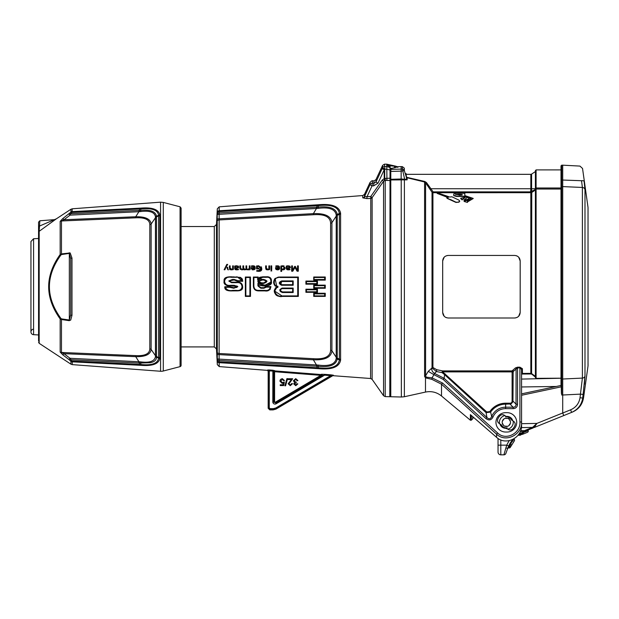 <?xml version="1.0" encoding="UTF-8"?>
<svg xmlns="http://www.w3.org/2000/svg" width="619" height="619" viewBox="0 0 619 619"><rect width="100%" height="100%" fill="white"/><g stroke="black" fill="none" stroke-linecap="round" stroke-linejoin="round"><path stroke-width="0.93" d="M397.584 166.666L387.463 165.203L390.024 166.457L389.8 396.733L390.086 180.439L390.365 396.74L390.365 179.943L390.782 179.959L390.574 179.27L390.086 179.943L390.574 179.27M390.086 180.439L390.024 166.457M522.397 368.692A0.828 0.712 -0 0 0 521.562 369.411L521.562 374.503L522.397 373.404L522.397 368.692L519.906 367.183L517.538 367.183L515.387 367.949L512.176 370.812L512.555 371.439L511.333 370.913L442.67 370.913L436.72 369.713L432.929 367.5L432.929 192.71L530.011 192.702L530.011 191.882L433.091 191.882L433.091 192.702M512.176 370.812L511.333 370.913M531.597 174.101L535.404 171.571L535.404 188.733L531.597 188.733L531.597 174.101L530.831 174.334L530.831 188.733L430.917 188.733L426.491 182.597L424.82 181.483L406.644 177.289A0.689 0.689 180 0 0 407.163 177.785L424.58 181.994L424.58 376.383L425.485 377.869L431.83 379.315L432.039 377.861L433.919 374.665L443.142 379.385L485.93 418.568C488.894 420.765 491.254 420.255 493.01 417.02L491.687 416.463C490.604 419.117 489.01 419.465 486.905 417.508L486.101 412.656L490.604 412.13A18.183 18.183 0 0 1 505.646 404.161L511.054 403.944L512.958 401.824L513.174 371.833L512.555 371.439L513.221 370.804A0.828 0.65 -133 0 1 513.484 371.268L517.538 367.887L519.906 367.887L521.562 369.411L521.562 425.145C522.374 437.633 505.901 446.183 496.554 437.316L470.386 414.629L470.386 420.224L471.314 420.185L471.314 415.442M512.764 370.541A0.828 0.65 -133 0 1 513.221 370.804M513.174 371.833L513.484 371.268M511.333 371.895A0.774 0.774 0 0 1 511.882 372.12L512.555 371.439L512.664 372.661L512.106 372.661L512.106 401.158A3.041 2.352 45 0 1 510.071 403.201L505.646 403.201A19.143 19.143 0 0 0 489.807 411.589L486.751 411.952L442.67 371.895L511.333 371.895L511.333 371.323M513.066 372.661L512.664 372.661M511.882 372.12A0.774 0.774 0 0 1 512.106 372.661M535.404 376.337L535.404 377.133L535.404 376.337L531.597 373.582L531.744 192.463L531.249 192.254L532.232 191.851A1.106 0.557 -119.5 0 1 532.116 192.223L535.404 190.018M530.011 192.702L531.249 192.254L531.234 192.803A1.385 1.362 -0 0 1 530.831 192.857L530.831 373.35L522.328 373.435M530.831 190.923L531.249 192.254L531.744 191.325L531.597 188.733L530.831 188.733L530.622 191.619L531.249 192.254L530.011 192.424M530.622 191.619L530.011 191.882M364.475 194.351L370.03 182.443L370.03 184.694L372.058 185.839L373.582 185.893L377.977 183.201L375.95 182.056L375.95 179.642L382.604 165.366L382.604 167.703L375.95 182.056L374.062 183.185L372.537 183.131A2.77 2.708 180 0 0 370.03 184.694L364.475 196.68L364.475 194.351L362.757 195.542L362.757 197.84L366.866 198.606L370.58 198.482A2.074 1.996 180 0 0 372.12 197.639L383.563 181.251L384.979 180.408L390.086 180.5M340.597 360.243L340.597 213.184C339.197 206.32 331.769 203.512 318.305 204.773C331.769 203.512 339.197 206.32 340.597 213.184L339.359 213.478L339.359 359.956C338.268 366.618 331.227 369.226 318.251 367.787L219.188 361.813A2.074 1.439 178.1 0 1 217.292 360.475L217.308 360.831A2.074 1.973 -0 0 0 219.211 362.695L318.305 368.653C331.769 369.914 339.204 367.113 340.597 360.243L337.239 359.113L337.239 214.321C335.924 208.355 329.594 205.957 318.243 207.117L219.141 212.936L219.188 211.613L318.251 205.647C331.219 204.2 338.26 206.816 339.359 213.478L336.218 214.94L336.202 357.256A4.155 3.358 0 0 0 337.301 357.89M219.211 206.839L217.308 208.804L217.308 212.596A2.074 1.973 0 0 1 219.211 210.731L219.188 211.613A2.074 1.439 1.9 0 0 217.292 212.951L217.223 214.963A2.074 0.743 2.4 0 1 219.126 214.321L318.197 208.363L318.305 204.773L219.211 210.731L219.211 206.839L362.757 195.542M321.509 374.263L320.843 374.526A0.828 0.828 -107.3 0 1 321.199 376.066L321.872 375.803A0.828 0.812 66.2 0 0 321.509 374.263L324.635 374.348L324.573 375.168L330.654 375.648L330.716 374.828L324.635 374.348M275.811 407.983L273.412 408.641L273.412 409.469L276.236 408.695L332.875 375.3L276.236 408.695L275.811 407.983L330.654 375.648L332.875 375.3A0.828 0.828 -170.7 0 1 333.362 375.191L330.716 374.828M273.412 408.641L270.039 408.641L269.257 407.851L269.319 369.969L267.663 370A0.828 0.828 34.3 0 1 268.429 370.827L272.809 371.067L273.768 371.717A0.828 0.828 147.5 0 1 274.666 370.889L273.196 370.278M362.757 197.84A2.074 2.027 180 0 0 364.475 196.68L364.475 197.763M269.257 407.851L268.429 407.851L270.039 409.469L273.412 409.469M274.534 370.549A0.828 0.828 165.2 0 0 273.637 371.377L273.637 401.87L274.596 401.661L274.596 371.717L320.774 375.354L320.843 374.526L274.666 370.889L274.596 371.717L273.768 371.717L273.768 401.661L275.857 402.853L272.809 401.87A2.221 2.213 121.7 0 0 276.151 403.774L324.573 375.168L321.872 375.803L275.726 403.062L276.151 403.774M390.086 189.646L390.086 188.973M562.71 386.256L562.71 186.598L582.394 187.456L582.394 378.093L580.034 397.715C579.059 403.433 575.925 407.472 570.617 409.824L571.608 412.393C577.875 409.608 581.581 404.841 582.727 398.079C581.581 404.841 577.875 409.608 571.608 412.393L572.443 412.053C578.657 409.298 582.347 404.571 583.516 397.87L582.727 398.079L584.986 375.988L584.437 384.182M397.947 166.805A0.689 0.627 83.3 0 1 398.017 166.797L398.149 166.782A0.689 0.689 0 0 1 398.373 166.735L397.7 167.362M535.404 189.871L535.404 377.59L536.093 378.341L536.093 189.035A0.689 0.681 180 0 0 535.404 189.716L535.404 170.596L536.093 169.908L561.007 169.908M561.007 378.194L536.093 378.341M535.404 189.476L535.404 190.381L535.404 189.476L531.744 191.325M561.007 378.24L521.562 379.076M521.678 374.038L522.397 373.404L521.678 374.038L530.839 373.984L530.831 373.35L535.404 377.133M431.83 379.315L441.517 384.19L496.554 434.174C505.893 443.235 522.521 434.414 521.562 421.972L519.906 421.972C520.757 433.192 505.94 441.123 497.622 432.967L442.585 383.053L432.039 377.861L426.236 377.126L425.586 375.81L425.586 182.76L432.023 192.269L432.929 192.71L432.023 192.269L432.023 367.903A1.106 0.936 180 0 1 432.929 367.5M484.375 426.785L480.004 422.994M473.125 417.02L473.125 417.802L473.125 417.02M505.646 428.294A5.95 5.95 0 0 1 499.904 423.907L501.436 424.92A5.532 5.532 0 0 0 505.916 427.861L507.804 429.106L505.646 428.294M390.086 171.424L390.782 171.424L391.022 168.585L398.373 166.735M398.079 166.79A0.689 0.627 83.3 0 0 398.017 166.797L390.79 168.623A0.689 0.619 68.6 0 1 390.79 168.623L390.086 169.482A0.689 0.681 0 0 1 390.759 168.801M532.116 191.317A1.106 0.557 -119.5 0 1 532.232 191.851M520.177 260.97C519.898 257.659 518.049 255.809 514.644 255.438L448.218 255.438C444.806 255.809 442.964 257.659 442.678 260.97L442.678 312.456C442.964 315.775 444.806 317.617 448.218 317.996L514.644 317.996C518.049 317.617 519.898 315.775 520.177 312.456L520.177 260.97L518.676 257.179M465.689 196.95L460.668 198.413L462.099 199.658L465.689 196.95L462.099 199.914L460.683 198.544M468.962 198.544L467.755 199.836L463.956 200.301L468.66 199.032L468.97 198.413L467.546 197.268L463.956 200.045M459.778 201.136L458.981 202.158L455.971 202.436L447.228 198.42M447.97 197.538L437.146 193.407L448.334 197.43L446.694 197.925M471.113 198.544L464.9 196.494L456.52 196.494L453.75 195.643L453.75 194.18M464.823 193.561L464.823 195.589L464.823 193.298L456.52 193.298L453.75 193.917L453.75 195.38L456.52 196.231L464.9 196.231L471.129 198.413L467.09 200.804L466.943 200.192L464.026 201.423L467.446 202.421L467.299 201.755L473.202 198.413L464.823 195.589M473.195 198.544L467.353 202.011M467.446 202.421L464.026 201.423M496.554 437.316L496.554 434.174L497.622 432.967M441.44 384.113L442.585 383.053M390.365 396.74L390.782 396.74L390.782 179.959L407.163 179.843L407.163 177.785M406.644 177.289L405.762 173.521L406.644 179.355L401.158 178.999L401.158 171.146L390.782 171.424L390.798 179.959M407.163 179.843L404.331 170.604L401.158 171.138L401.158 169.111L390.759 169.389A0.689 0.681 0 0 0 390.086 170.07M398.373 166.673L401.158 166.596L401.158 169.103L402.381 169.095A2.074 2.035 -0 0 1 404.331 170.604L404.331 168.167L402.381 166.635L402.381 169.095L404.803 179.905M517.368 256.158L516.285 255.686M515.565 317.911L517.368 317.276M518.676 316.255L520.177 312.456M442.678 312.456L444.187 316.255M445.487 317.276L446.57 317.74M447.289 255.515L445.487 256.158M444.187 257.179L442.678 260.97M430.012 189.36L430.917 188.733L433.091 191.882L432.588 192.122M431.861 368.034A4.155 3.103 -128.3 0 0 434.538 373.396L433.919 374.665L428.255 371.346L432.023 367.903L436.449 371.539L436.72 369.713M442.67 370.913A1.106 0.503 -74.4 0 0 442.136 372.661L442.67 370.913M443.142 379.385L444.109 378.325L434.538 373.396L436.449 371.539L442.136 372.661L444.604 374.665L445.247 373.953M515.387 367.949A0.828 0.634 -136.6 0 1 516.099 368.661L516.029 405.321L515.147 406.698L513.871 407.186L505.646 407.194A15.15 15.15 0 0 0 491.687 416.463L490.604 412.13L489.807 411.589M447.228 198.165L450.369 199.72M450.369 199.457L455.971 202.173L458.083 202.173L459.584 201.484L459.151 200.231L451.885 196.772L449.711 197.028L439.923 193.693L437.146 193.407M507.031 432.031A9.687 9.687 0 0 0 516.718 422.344A9.687 9.687 0 0 0 507.031 412.656L505.646 412.656A9.687 9.687 0 0 0 495.958 422.344A9.687 9.687 0 0 0 505.646 432.031L507.031 432.031M441.517 384.19L441.517 396.005C436.782 392.206 431.435 390.899 425.485 392.075L425.485 377.869A1.664 1.284 -60.7 0 0 426.236 377.126M424.82 181.483L424.58 181.994L407.65 177.583C406.567 173.297 406.567 173.297 407.65 177.583L407.023 177.568A0.689 0.518 -83.1 0 0 407.279 177.769M390.782 179.286L401.158 179.007L401.236 179.672M428.255 371.346L425.586 375.81A1.664 1.408 0 0 1 424.58 376.383M493.01 417.02A13.711 13.711 0 0 1 505.646 408.633L513.105 408.633A6.608 5.122 45 0 0 517.538 404.199L516.099 404.199L513.066 401.158L512.106 401.158M459.081 194.915L455.553 194.614L459.081 194.327C463.306 194.528 463.306 194.722 459.081 194.915C463.306 194.722 463.306 194.528 459.081 194.327L455.669 194.745M513.105 408.633L513.105 407.194L510.071 404.161L510.071 403.201M485.93 418.568L486.905 417.508L444.109 378.325L444.604 374.665L486.101 412.656L486.751 411.952M424.58 181.994L425.586 182.76A1.106 0.41 -33 0 0 426.491 182.597M459.081 195.171C463.306 194.985 463.306 194.784 459.081 194.583M390.086 179.943L390.086 187.758L390.086 179.943M386.929 180.338L386.829 169.312L390.086 169.962L390.086 167.231M69.235 320.665L69.328 320.008L61.567 318.893L61.474 319.528L69.235 320.665L70.698 320.077M70.698 314.792L69.328 320.008L69.328 253.419L70.698 258.634L70.698 314.792A1.385 0.549 0 0 0 71.982 315.35L71.982 258.084L70.179 252.947L61.474 253.898L61.567 254.541L69.328 253.419L69.235 252.769M70.705 320.077L71.982 315.35M71.982 258.084A1.385 0.549 180 0 0 70.698 258.634M61.567 318.893L60.91 318.421L60.167 318.947L60.167 352.041L62.728 354.78L69.382 359.918A2.77 1.455 -46.7 0 0 70.636 359.701L139.422 363.051L149.906 362.749C154.154 362.045 156.344 360.266 156.468 357.411L156.468 216.016C155.369 211.381 150.123 209.493 140.714 210.336L70.636 213.733L72.036 212.433A2.77 1.431 -132.3 0 0 70.79 212.201L62.728 218.646L60.167 221.385A2.77 2.569 180 0 1 61.474 220.975L61.474 253.898L60.167 254.479L60.91 255.013L61.567 254.541M60.167 221.385L60.167 254.479C44.839 275.973 44.839 297.46 60.167 318.947L61.474 319.528L61.474 352.459A2.77 2.569 0 0 1 60.167 352.041M38.564 232.434A1.385 1.354 0 0 1 39.183 231.305L56.383 218.809L38.564 226.469L38.564 340.937M38.564 226.469L38.564 222.151L39.84 220.774L39.183 231.305L39.183 343.328L70.93 364.173L70.93 361.403A2.77 2.669 -0 0 0 72.237 361.836L70.032 358.293L63.974 353.673L61.474 352.459L135.685 355.616L135.731 356.668C145.419 356.861 150.556 354.439 151.137 349.395L151.137 224.039C150.556 218.994 145.419 216.565 135.731 216.758L63.974 219.753L70.032 215.141L138.904 211.698L138.919 210.398M69.382 359.918L70.79 361.225A2.77 1.431 -47.7 0 0 72.036 361.001L139.476 364.429L139.422 363.051A4.155 0.457 91.4 0 1 139.352 361.775L70.032 358.293A2.77 0.457 -53.1 0 1 68.786 359.422M62.728 218.646A2.77 0.472 -127.7 0 1 63.974 219.753L61.474 220.975L135.685 217.818C144.823 217.339 149.535 219.575 149.821 224.519L149.821 348.907C149.535 353.851 144.823 356.087 135.685 355.616M33.124 329.215A2.77 2.77 0 0 0 33.573 334.686L38.564 334.941M149.821 348.907A2.074 1.664 180 0 1 149.899 348.915A2.074 1.664 180 0 1 151.137 349.395L155.415 355.677A4.155 3.474 -0 0 0 156.53 356.343M135.685 217.818L135.731 216.758L138.904 211.698L140.621 211.551C149.589 210.429 154.526 212.131 155.439 216.658L155.439 356.768C154.526 361.295 149.589 362.997 140.621 361.875L139.352 361.775M149.821 224.519A2.074 1.664 180 0 0 151.137 224.039L155.415 217.756A4.155 3.474 180 0 1 156.53 217.091M70.93 364.173L72.237 364.622L72.237 361.836L140.877 365.326C152.32 366.247 158.626 363.995 159.803 358.563L159.803 214.87C158.626 209.439 152.32 207.179 140.877 208.108L72.237 211.597A2.77 2.669 180 0 0 70.93 212.023L70.93 209.253L72.237 208.804L160.569 202.165L160.569 371.261A8.302 8.302 0 0 0 163.292 371.013L163.292 202.413L180.075 206.8L180.075 366.634A1.385 1.385 0 0 0 181.112 365.295L181.112 208.139L181.112 365.295M72.237 208.804L72.036 212.433L140.776 208.928C151.748 207.829 157.675 209.911 158.565 215.164L158.565 358.269C157.675 363.523 151.748 365.597 140.776 364.506L139.476 364.429L139.554 365.264M138.919 363.028L138.904 361.728L135.731 356.668L63.974 353.673A2.77 0.472 -52.3 0 1 62.728 354.78M68.786 214.012A2.77 0.457 -126.9 0 1 70.032 215.141L70.636 213.733A2.77 1.455 -133.3 0 0 69.382 213.516M272.809 401.87L272.871 370.247L269.319 369.969M275.432 402.141L320.774 375.354L321.199 376.066L275.857 402.853L275.432 402.141A0.557 0.557 121.7 0 1 274.596 401.661M270.039 408.641L270.039 409.469M284.887 385.784L285.576 385.784L287.58 378.635L286.899 378.635L284.887 385.784M295.72 379.331L297.074 380.693L297.925 380.584L295.727 378.635L293.391 380.793L294.683 382.496L293.731 383.904L295.758 385.691L297.84 383.904L296.988 383.749L295.743 384.995L294.605 383.919L296.153 382.774L296.246 382.031L295.65 382.124L294.296 380.778L295.72 379.331M292.663 378.751L288.09 378.751L288.09 379.563L291.487 379.563L288.106 383.772L290.257 385.691L292.508 383.695L291.634 383.61L290.28 384.995L288.98 383.795L292.663 378.751M282.272 379.331L283.603 380.639L284.492 380.561L282.272 378.635L280.453 379.47L279.904 381.103L282.055 383.339L283.37 382.913L282.991 384.763L280.237 384.763L280.237 385.575L283.672 385.575L284.345 382.024L282.287 382.596L280.809 381.018L282.272 379.331M217.308 360.831L217.308 364.63L219.211 366.587L219.141 360.498L318.243 366.309C329.587 367.469 335.924 365.071 337.239 359.113L336.218 358.486C335.096 364.328 329.091 366.518 318.197 365.063L219.126 359.105L219.141 212.936A2.074 1.439 1.9 0 0 217.254 214.275M366.866 198.606L367.067 196.61L364.475 196.68M219.211 366.587L267.4 370.379L268.166 371.207L268.166 408.269L269.783 409.886L273.141 409.886L275.942 409.12L332.813 375.679L370.58 378.503L370.781 196.494L372.12 197.639L372.12 379.377L383.563 395.727L383.563 181.251L382.225 180.098L370.781 196.494L367.067 196.61L372.058 185.839A2.77 0.48 -87.9 0 1 372.537 183.131L372.537 180.841C372.499 180.353 371.663 180.88 370.03 182.443M217.308 364.63L216.488 348.992L216.488 224.442L217.308 208.804M217.223 214.963L217.292 360.475M337.301 215.536A4.155 3.358 180 0 0 336.202 216.17L331.916 222.67C331.227 216.178 325.045 213.16 313.376 213.64L218.94 218.824A2.074 0.743 2.3 0 0 217.037 219.466M216.975 221.734A2.074 1.88 -0 0 1 218.886 219.954L313.369 214.731C324.48 213.965 330.221 216.766 330.608 223.134L330.608 350.292C330.221 356.66 324.48 359.469 313.369 358.703L313.376 359.794C325.045 360.266 331.227 357.256 331.916 350.756L336.202 357.256L336.218 358.486M217.254 359.159A2.074 1.439 -1.9 0 0 219.141 360.498L219.126 359.105A2.074 0.743 -2.4 0 1 217.223 358.463M316.417 366.224L316.441 364.908L313.376 359.794L218.94 354.61A2.074 0.743 -2.3 0 1 217.037 353.96M373.582 185.893A2.77 0.48 -87.8 0 1 374.062 183.185L374.062 180.841L375.95 179.642M384.554 180.5L384.213 178.612L382.225 180.098M384.979 180.408L384.693 178.419L384.213 178.612L384.213 169.768L384.925 169.258L384.484 164.167L382.604 165.366M383.563 395.727L385.211 396.609L385.211 180.384L385.157 178.38L384.693 178.419L384.693 169.768L382.178 168.623L384.213 169.768L377.977 183.201M216.975 351.7A2.074 1.88 -0 0 0 218.886 353.472L313.369 358.703M216.488 224.442L214.298 226.515L214.298 346.919L216.488 348.992M313.369 214.731L313.376 213.64L316.441 208.526L316.417 207.203M318.197 208.363C329.091 206.916 335.096 209.106 336.218 214.94M386.813 169.258L386.829 166.557L386.813 169.258L384.925 169.258L382.643 167.734A2.074 2.019 -32.7 0 1 384.492 166.542L386.767 166.542L386.767 164.167L384.484 164.167M224.186 279.842L227.885 276.995M229.061 276.871L230.245 276.825M237.162 276.825L242.733 281.281L242.323 279.022L240.505 277.389L231.243 276.809C226.113 276.724 223.722 278.047 224.078 280.794L224.063 281.359C224.774 284.941 226.98 286.442 230.678 285.854L237.317 286.543M237.433 281.281L234.245 280.028L236.984 280.399L237.433 281.281L242.733 281.281L242.122 280.686L237.874 280.686L234.199 279.417L233.874 280.028L234.199 279.417M233.874 287.68L233.835 288.245L237.835 286.659L233.874 287.68L237.325 286.659L236.845 287.464L233.874 287.68L230.848 287.518L229.959 286.744L224.813 286.744L225.533 289.406L226.368 290.056L232.767 290.891L237.379 290.876L240.93 290.149L242.408 288.454L242.625 286.984C242.23 283.285 240.157 281.684 236.412 282.163L237.719 282.202M238.996 282.334L240.296 282.643M237.379 290.876C241.131 290.798 242.88 289.506 242.625 286.999L240.443 290.373M239.979 290.528L238.857 290.752M228.272 290.628L227.397 290.443M226.67 290.203L224.898 287.874M236.365 282.69L236.412 282.163L231.591 282.163L229.37 281.041L232.419 280.028L232.38 279.417L228.775 280.995L231.545 282.69L236.365 282.69C239.932 282.233 241.82 283.664 242.029 286.984C241.379 289.723 239.476 290.853 236.319 290.357L232.729 290.365L232.558 290.891C226.995 291.154 224.411 289.769 224.813 286.744L225.347 287.301L229.556 287.301L229.959 286.744L232.349 287.665M236.891 286.071L236.489 285.97M230.67 285.854L229.185 285.816M229.154 285.816L227.544 285.614M227.521 285.607L225.076 284.531M224.504 283.796L224.333 283.409M224.21 283.015L224.109 282.419M298.335 296.4L298.335 277.026L297.739 277.521L297.739 295.913L298.335 296.4L282.682 296.4L274.542 290.976M275.293 288.098L275.973 287.471M277.08 286.976L274.534 291.317C274.859 294.613 276.67 296.284 279.966 296.331L282.682 296.4L282.682 295.913C277.335 298.048 271.509 290.373 277.405 287.448L277.916 287.293L277.188 286.767M275.463 286.195L274.898 285.746M277.977 277.15L279.424 277.033M279.502 277.033L280.028 277.026M250.486 277.026L250.486 296.4L245.348 296.4L250.486 296.4L250.486 277.026L245.348 277.026L245.348 296.4L245.859 295.913L245.859 277.513L249.89 277.513L250.478 277.026M313.725 288.253L313.725 285.135L313.725 288.253L325.261 288.253L325.261 285.135L313.725 285.135L314.235 285.684L324.666 285.684L324.666 287.703L314.235 287.703L313.725 288.253M324.666 295.89L314.235 295.89L313.725 296.385L313.725 293.274L313.725 296.385L325.254 296.385L325.261 293.267L313.725 293.267L314.235 293.87L324.666 293.87L324.666 295.89L325.261 296.385M317.446 281.065L316.851 281.583L316.851 283.603L317.446 284.183L305.91 284.183L317.446 284.183L317.446 281.065L305.91 281.065L305.91 284.183M324.666 277.498L325.254 277.002L325.261 280.121L325.261 277.002L313.725 277.002L313.725 280.113L313.725 277.002L314.235 277.498L324.666 277.498L324.666 279.517L325.261 280.121L313.725 280.121L314.235 277.498M317.446 289.197L305.91 289.197L305.91 292.315L305.91 289.205L306.42 289.769L316.851 289.769L316.851 291.789L306.42 291.789L305.91 292.315L317.439 292.315L317.446 289.197L316.851 289.769M253.364 277.026L253.364 285.993C253.651 289.297 255.461 290.93 258.781 290.891C255.376 290.915 253.573 289.282 253.364 285.993L253.875 285.986L253.875 277.513L257.643 277.513L258.239 277.026L253.364 277.026L253.875 277.513M259.848 277.25L262.773 276.809L258.239 278.581L259.585 277.397M258.239 277.026L257.643 279.904L262.727 277.297L262.773 276.809L266.278 276.809C269.807 276.832 271.517 278.132 271.424 280.693L271.424 281.815L271.424 280.693C270.952 277.73 269.242 276.438 266.278 276.817L267.617 276.855M269.164 277.142L270.17 277.637M270.712 278.155L271.277 279.355M271.424 281.815C272.84 287.108 260.142 286.257 258.51 284.655L263.864 285.746L271.362 282.744L271.424 281.815L265.04 285.181L257.914 283.27L257.914 285.854L260.878 288.245L263.903 288.245L266.363 287.139L270.302 287.139C269.644 289.816 267.779 290.891 264.708 290.365L258.734 290.365C255.693 290.427 254.069 288.972 253.875 285.986M259.771 287.595L260.924 287.68L258.51 285.862L258.58 286.62M263.903 288.245L263.949 287.68L265.93 286.582L263.949 287.68L260.924 287.68L260.878 288.245M258.734 290.365L258.781 290.891L264.754 290.891C268.267 291.495 270.317 290.056 270.913 286.582L270.101 289.576M268.143 290.628L267.485 290.744M258.595 271.346L256.668 271.161L258.595 271.346C260.955 271.377 262.007 270.457 261.744 268.592L261.551 269.93M256.746 271.176L256.815 270.449L258.549 270.635C260.816 270.224 261.589 269.536 260.862 268.584L260.483 266.982M260.019 266.65L259.191 266.487M258.812 266.464L257.365 266.565L258.58 266.464L260.862 268.584L258.549 270.635M258.99 268.87L256.537 268.87L258.99 268.87L258.99 268.213L257.365 268.213L257.365 266.565M261.38 266.843L261.582 267.307M261.744 268.367L258.688 265.76L256.537 265.946L256.537 268.87M261.504 270.046L259.972 271.223M236.783 269.869L235.475 269.698M235.205 269.551L234.756 268.801M234.748 268.762L236.729 269.869L238.423 269.691L238.284 269.056L236.93 269.242M235.831 265.822L238.392 266.139M238.686 266.866L238.539 267.764M236.845 268.344L235.437 268.236L236.845 268.344L238.694 267.068L236.737 265.76L234.717 266.046L234.717 268.352M236.628 269.242L235.437 268.236M252.111 266.472L252.908 266.402L251.546 266.588L251.399 265.953L252.165 265.822M252.196 265.814L254.007 265.876M254.517 266.085L255.105 266.789M255.19 268.6L254.804 269.342M254.486 269.59L253.109 269.869L255.276 267.834L253.016 265.76L251.399 265.953L251.546 266.588M252.513 269.838L252.088 269.745M251.283 268.956L251.159 268.429M252.908 266.402L254.479 267.663L254.231 266.75M225.146 269.118L224.914 269.752L224.124 269.752L224.914 269.752L225.757 267.687M227.947 268.352L227.475 267.246M228.651 269.752L227.846 269.752L228.651 269.752M268.367 269.814L266.464 269.714M266.015 269.42L265.644 268.05L267.532 269.869L269.613 269.567L269.613 265.868L268.87 265.868L268.87 269.087L267.718 269.195L268.87 269.087M266.611 268.94L267.718 269.195L266.387 268.29M271.71 269.752L270.975 269.752L271.71 269.752L271.71 265.868L270.975 265.868L270.975 269.752M270.874 270.921L271.323 270.495L271.803 270.921L270.874 270.921L271.323 270.495L271.803 270.921L271.323 270.495L270.874 270.921L271.803 270.921M248.304 269.83L249.271 269.752M250.006 269.752L250.006 265.868L249.271 265.868L249.271 268.569L248.018 269.164M232.164 269.814L230.222 269.714M229.781 269.42L229.409 268.05L231.297 269.869L233.378 269.567L233.378 265.868L232.636 265.868L232.636 269.087L231.483 269.195L232.636 269.087M231.483 269.195L230.144 267.95L230.237 268.708M230.291 268.832L231.057 269.18M278.14 269.822L277.505 269.869L279.672 267.834L279.633 268.398M279.494 268.886L279.138 269.404M278.798 269.636L278.186 269.814M277.273 269.861L275.966 269.427M275.648 268.863L275.556 268.429M277.304 266.402L275.942 266.588L277.304 266.402L278.875 267.663L278.612 266.735M276.507 266.472L275.942 266.588L275.795 265.953L278.403 265.876M278.914 266.093L279.502 266.789M244.536 269.188L243.654 267.95L243.654 265.868L242.911 265.868L242.919 268.267M244.722 269.869L243.453 269.59L246.246 269.691M243.453 269.59L241.665 269.869L243.453 269.59M240.249 269.482L239.847 268.05L241.665 269.869M241.634 269.195L240.582 268.012M241.828 269.195L243.074 269.056L241.828 269.195M243.878 268.948L244.482 269.18M288.408 268.344L286.999 268.236L288.408 268.344C290.288 267.787 290.907 267.354 290.257 267.068L289.824 268.066M288.183 269.242L286.999 268.236M288.346 269.869L287.038 269.698M286.396 269.079L286.28 268.352L288.292 269.869L289.986 269.691L289.847 269.056L288.439 269.242M287.409 265.814L289.932 266.124M290.257 266.951L288.299 265.76L286.28 266.046L286.28 268.352M294.265 268.716L292.779 271.215L294.961 267.47L297.12 271.215L298.319 271.215L297.12 271.215L296.261 269.791M292.779 271.215L291.65 271.215L292.779 271.215M293.414 268.778L293.777 268.135M297.213 269.861L295.325 266.371L294.706 266.371L292.447 270.395L292.447 265.868L291.65 265.868L291.65 271.215M281.73 265.853L284.075 265.915M285.088 267.648L284.957 268.801M284.423 269.544L283.053 269.869M283.015 269.869L281.63 269.528L282.984 269.869L285.088 267.81L282.875 265.76L280.879 266.031L280.879 271.408L281.63 271.408L280.879 271.408M282.96 269.869L282.434 269.822M274.944 279.401L274.666 278.921L274.944 279.401M279.811 290.079L280.392 290.381L279.811 290.087M330.608 223.134A2.074 1.602 180 0 0 331.916 222.67L331.916 350.756A2.074 1.602 180 0 0 330.608 350.292M384.484 166.526A2.074 2.035 0 0 0 382.604 167.703L382.643 167.734M231.336 277.297L231.374 276.809L225.641 277.66L224.798 278.38L224.063 281.359L224.573 281.32C225.169 277.946 227.421 276.6 231.336 277.297L233.835 277.297L233.874 276.817M237.379 280.864L237.433 281.274L237.874 280.686M228.775 280.995L233.874 280.028M277.622 286.814C274.565 288.531 273.59 290.566 274.712 292.911C277.103 295.975 279.641 297.143 282.303 296.393L282.682 296.4M298.335 277.026L280.121 277.026L275.091 278.411L276.794 286.698L277.366 286.79M325.261 285.135L324.666 285.684M325.261 288.253L324.666 287.703M305.91 281.065L306.42 281.583L316.851 281.583M317.439 292.315L316.851 291.789M257.914 285.854L258.51 285.862L257.914 283.27M270.302 287.139L270.913 286.582L265.93 286.582L266.363 287.139M254.479 267.663L251.105 267.663L253.109 269.869M226.879 265.683L227.691 264.398L226.802 264.398L224.124 269.752M226.392 266.371L227.846 269.752M266.379 267.95L266.379 265.868L265.644 265.868L265.644 268.05M247.422 269.133L247.422 269.853M230.144 267.95L230.144 265.868L229.409 265.868L229.409 268.05M278.875 267.663L275.501 267.663L277.505 269.869M279.672 267.834L277.413 265.76L275.795 265.953L275.942 266.588M246.718 269.567L246.718 265.868L245.983 265.868L245.983 269.072L244.884 269.195M240.582 267.95L240.582 265.868L239.847 265.868L239.847 268.05M298.319 271.215L298.319 265.868L297.546 265.868L297.546 270.395M281.63 271.408L281.63 269.528M386.767 164.167L395.34 166.07L394.961 166.689L395.564 166.689A0.689 0.627 -78 0 0 395.092 166.016M236.249 276.817L236.21 277.297C239.383 276.817 241.348 277.946 242.122 280.686M232.729 290.365C229.123 291.062 226.67 290.048 225.347 287.301M229.556 287.301L233.742 288.245L233.789 287.68L229.959 286.744M237.835 286.659L234.199 285.297L233.874 285.854M224.063 281.359C223.482 284.044 225.687 285.545 230.678 285.854L230.639 285.297C227.072 285.808 225.053 284.477 224.573 281.32M277.405 286.79L277.916 286.303L277.405 286.241C271.702 285.336 274.542 275.672 280.082 277.513L297.739 277.521M245.348 277.026L245.859 277.513M250.478 296.4L249.89 295.913L245.859 295.913M325.261 293.267L324.666 293.87M316.851 283.603L306.42 283.603L305.91 284.175M266.278 276.809L266.24 277.304C269.01 276.964 270.542 278.078 270.828 280.655L270.828 281.784M271.424 280.693L270.828 280.655M235.437 267.702L235.437 266.487L236.682 266.363L237.882 267.106L236.675 267.803L235.437 267.702L236.791 267.803M254.463 268.251L253.101 269.257L251.91 268.251L254.463 268.251L251.91 268.251L253.101 269.257L254.463 268.251M276.538 269.017L277.498 269.257L278.86 268.251L277.498 269.257L276.306 268.251L278.86 268.251L276.306 268.251M288.237 267.803L286.999 267.702L288.237 267.803L286.999 267.702L286.999 266.487L288.245 266.363L289.444 267.106L288.237 267.803L289.444 267.106L289.359 266.634M283.726 269.11L284.299 267.81L282.875 266.387L284.299 267.81L282.875 269.219L281.63 268.762L281.63 266.526L282.875 266.387L281.63 266.526M274.325 284.926L274.619 284.268M274.619 280.144L274.341 279.486M279.912 289.53L280.438 289.839M394.961 167.811L394.048 165.784M394.342 166.186L387.904 165.644M293.174 280.91L292.663 281.498L292.663 284.709L293.174 285.251L293.174 280.91L281.746 280.91C278.558 282.21 278.488 283.657 281.537 285.251L280.647 281.66L281.761 281.498M282.086 288.083C279.014 289.793 279.123 291.27 282.411 292.524L293.174 292.524L292.663 291.936L282.45 291.928C279.842 291 279.734 289.901 282.132 288.632L282.086 288.083L293.174 288.083L292.663 288.632L292.663 291.936L292.663 288.075M263.771 283.394C267.779 281.985 267.748 280.662 263.694 279.417L262.216 279.417C257.612 277.83 256.22 284.492 261.497 283.394L263.771 283.394L263.818 282.86L261.535 282.86L258.402 281.467L262.263 280.028L263.895 280.028C267.485 280.809 267.462 281.753 263.818 282.86L266.441 281.258L263.733 280.028L265.102 280.105M236.682 266.363L235.56 266.464M236.675 267.803L237.843 266.75M289.444 267.106L288.245 266.363L286.999 266.487M282.922 269.219L283.44 269.188M391.649 168.298L390.086 168.283M292.663 284.709L281.568 284.709C279.78 284.33 279.478 283.316 280.647 281.66M281.746 280.91L281.8 281.498L292.663 281.498M282.45 291.928L282.411 292.524L282.45 291.928C279.78 290.45 279.672 289.352 282.132 288.632L292.663 288.632M266.936 281.498L266.433 281.498M258.402 281.498L257.806 281.498M281.8 281.498L280.469 284.446M266.379 281.831L265.922 280.353M259.361 282.705L261.535 282.86C257.04 282.187 257.287 281.235 262.263 280.028L261.574 280.036M261.11 280.051L258.433 281.088M562.71 391.347L562.71 412.981L536.89 423.411L532.541 427.404A2.074 0.727 68 0 0 533.315 427.861L523.473 431.845L533.315 427.861M584.986 189.747L584.986 375.988A2.77 2.453 -0 0 1 582.394 378.093L561.688 379.06L561.688 186.613L562.71 186.598L562.71 180.052L561.688 180.059L561.688 165.188L562.71 165.172L562.71 180.044L581.527 180.717L582.394 187.456A2.77 2.662 -0 0 1 584.986 189.747L584.119 181.321C582.046 164.507 582.046 164.507 584.119 181.321A2.77 0.959 -7.4 0 0 581.527 180.717C579.446 161.582 579.446 161.582 581.527 180.717L564.466 180.114M562.71 379.795L562.71 395.007L580.514 394.125L583.206 394.489M518.296 434.817L520.919 433.633L518.954 434.43L522.738 434.229L527.403 432.341A1.385 1.385 0 0 0 528.2 430.631A0.689 0.689 0 0 1 528.595 429.772M508.292 448.001L509.236 447.955L508.292 448.001A0.689 0.689 0 0 0 507.673 448.458A0.689 0.689 0 0 1 508.292 448.001L511.193 442.817L510.636 442.407L508.663 446.005A27.677 27.677 0 0 1 512.911 439.389L511.162 441.641M509.236 447.955A1.385 1.385 0 0 0 510.435 447.135A1.385 1.385 0 0 1 509.236 447.955L511.193 442.817L514.087 439.142A0.689 0.689 0 0 1 513.894 438.856M527.403 432.341A1.385 1.385 0 0 0 528.2 430.631L523.07 432.704L523.643 432.472L523.473 431.845L518.66 434.36M518.583 434.414L520.594 433.199L518.583 434.414M517.925 435.389L522.738 434.229L522.266 433.06L520.919 433.633L520.594 433.199M521.995 432.488L522.266 433.06L523.07 432.704L522.815 432.116M514.219 441.061A1.385 1.385 0 0 0 514.087 439.142A1.385 1.385 0 0 1 514.219 441.061L510.435 447.135M513.6 441.827L513.252 442.283M511.936 444.241L511.333 445.293M520.919 433.633L520.935 434.391L519.906 435.188M520.649 435.072A2.074 1.842 68 0 1 519.898 435.188L519.821 435.242A2.074 2.004 70.4 0 0 520.486 435.134M505.855 453.464L507.828 448.04A2.074 0.565 -160 0 1 505.878 447.924L503.905 454.833A2.074 2.074 0 0 0 505.855 453.464A2.074 2.074 0 0 1 503.905 454.833L500.802 454.833L503.905 454.833M521.376 427.605L532.541 427.404L524.471 430.669L520.177 431.737M509.329 440.635A29.758 29.758 0 0 0 506.775 445.146L505.878 447.924M498.04 438.438L498.04 452.063A2.77 2.77 0 0 0 500.802 454.833L500.802 445.146L506.775 445.146L508.663 446.005L507.828 448.04A0.689 0.642 -160 0 1 508.478 447.63M522.691 431.079A2.074 0.511 68 0 0 523.473 431.845M520.602 430.669L524.471 430.669A2.074 0.727 68 0 0 525.252 431.126M520.169 433.439L518.745 434.306M511.356 419.14A5.95 5.95 0 0 0 507.294 416.471M501.328 425.547A5.95 5.95 0 0 0 505.383 428.216M519.898 435.188L520.393 434.809M561.425 393.607L561.007 378.441A0.689 0.611 0 0 0 561.688 379.06L561.688 394.992L562.71 395.007M561.007 385.467L521.562 393.854L561.007 385.467L561.007 165.884L561.007 378.441M570.617 409.824L562.717 413.02L563.747 415.573L534.259 427.481L536.89 423.411L521.562 423.682M533.477 426.808A2.074 0.573 -112 0 0 534.259 427.481L563.747 415.573L562.71 412.981M521.562 386.96L556.272 386.473L521.562 393.854M506.11 416.394L507.031 416.394A5.95 5.95 0 0 1 512.772 420.781L513.6 421.322A3.459 3.459 0 0 1 514.962 425.354A9.138 9.138 0 0 1 512.517 429.075A3.459 3.459 0 0 1 508.276 429.416L507.804 429.106A6.917 6.917 0 0 0 513.128 421.013L511.24 419.767A5.532 5.532 0 0 0 509.607 417.879L508.849 419.032A4.155 4.155 0 0 1 508.122 426.096A4.155 4.155 0 0 1 502.195 422.197A4.155 4.155 0 0 1 508.385 418.73L509.151 417.57A5.532 5.532 0 0 0 506.768 416.827L504.872 415.581L506.768 416.827M511.681 419.249L512.021 419.489A0.689 0.689 0 0 0 511.681 419.249L510.845 419.125M500.995 425.439L500.663 425.191A0.689 0.689 0 0 0 500.995 425.439L501.986 425.764L501.436 424.92L499.904 423.907M507.232 416.394L507.534 416.935M505.553 416.866L505.986 416.819M506.706 416.819L507.286 416.889M505.452 428.294L505.143 427.744M507.131 427.822L506.698 427.868M505.978 427.868L506.574 428.294M509.832 424.595L510.373 423.342M510.396 423.241L508.803 425.686M509.143 419.28L509.491 419.636C510.837 422.143 510.721 422.026 509.143 419.28C510.721 422.026 510.837 422.143 509.491 419.636M505.723 418.235C508.416 418.359 508.207 418.405 505.096 418.382L505.189 418.351M507.897 418.498L507.038 418.251M506.992 418.243L506.597 418.196M506.574 418.196L506.18 418.196M502.288 421.446L503.912 418.978L502.288 421.446M503.533 425.4L502.21 422.762L503.533 425.4M507.588 426.305L504.64 426.127L507.588 426.305M504.408 415.272A3.459 3.459 0 0 0 500.167 415.612A9.138 9.138 0 0 0 497.715 419.334A3.459 3.459 0 0 0 499.084 423.365L499.548 423.675A6.917 6.917 0 0 1 504.872 415.581L504.408 415.272M511.24 419.767L512.772 420.781M571.608 412.393L563.747 415.573L571.608 412.393M268.429 370.827L268.429 407.851M561.007 187.99L536.093 187.99L536.093 189.035L561.007 189.035M536.093 169.908L536.093 187.99L535.404 188.021M530.839 373.984L531.226 374.108M472.723 416.664L472.723 418.777L471.314 420.185M519.906 367.183L519.906 421.972M517.538 367.183L517.538 404.199M425.485 392.075L404.369 396.733L404.4 179.17M390.782 396.74L401.36 397.019L401.22 178.992M505.646 408.633L505.646 403.201M60.91 318.421C45.582 297.282 45.582 276.151 60.91 255.013M33.573 334.686L33.573 238.748L38.564 238.485M139.554 208.162L139.422 210.383A4.155 0.457 88.6 0 0 139.352 211.659M159.818 357.743A3.459 2.909 180 0 1 158.557 357.457L156.522 356.621A4.155 3.528 -176.2 0 1 155.439 355.948M159.818 215.683A3.459 2.909 180 0 0 158.557 215.969L156.522 216.812A4.155 3.528 -3.8 0 0 155.439 217.486M159.803 214.87L155.439 216.658M140.621 211.551L140.877 208.108M155.439 356.768L159.803 358.563M140.877 365.326L140.621 361.875M340.612 214.12A3.459 2.809 180 0 0 339.351 214.398L337.293 215.226A4.155 3.405 -3.1 0 0 336.218 215.869M340.612 359.314A3.459 2.809 180 0 1 339.351 359.028L337.293 358.208A4.155 3.405 -176.9 0 1 336.218 357.558M318.305 368.653L318.197 365.063M316.959 368.576L316.897 364.955M316.959 204.85L316.897 208.479M390.086 178.218L385.157 178.38M386.829 180.346L386.829 178.334M390.086 167.486L386.829 166.557M233.835 277.297L236.21 277.297M233.835 279.417L232.38 279.417M229.37 281.041L231.591 282.163L231.545 282.69M233.835 282.69L233.874 282.163M236.412 282.163C240.497 281.831 242.571 283.44 242.625 286.984L242.029 286.984M236.357 290.891L236.319 290.357M233.835 290.357L233.874 290.891M237.325 286.659C237.99 286.164 236.961 285.901 234.245 285.854L234.199 285.297M233.835 285.297L230.639 285.297M282.682 295.913L297.739 295.913M277.916 287.293L277.916 286.303M280.121 277.026L280.082 277.513M249.89 277.513L249.89 295.913M314.235 287.703L314.235 285.684M314.235 295.89L314.235 293.87M306.42 283.603L306.42 281.583M324.666 279.517L314.235 279.517M306.42 291.789L306.42 289.769M257.643 277.513L257.643 279.904M262.727 277.297L266.24 277.304M264.754 290.891L264.708 290.365M232.396 290.357L232.396 290.891M394.458 166.581L394.961 167.331M395.564 167.192L395.564 166.689L396.764 166.975M390.086 168.515L391.061 168.515M281.537 285.251L293.174 285.251M293.174 292.524L293.174 288.083M257.852 280.902L258.487 280.902M266.394 280.902L266.928 280.91M263.694 279.417L263.733 280.028M261.535 282.86L261.497 283.394M262.263 280.028L262.216 279.417M561.007 187.278A0.689 0.665 -0 0 1 561.688 186.613L561.688 180.059L561.007 180.315M519.821 435.242L518.026 435.273M523.07 432.704L523.55 433.896M498.04 452.063A2.77 2.77 0 0 0 500.802 454.833M498.04 445.146L500.802 445.146L500.802 439.9M582.727 398.079L580.034 397.715M521.562 395.262L561.007 386.875L561.007 386.411M588.027 207.45L588.027 365.976L588.027 207.45L582.541 168.469L579.949 166.085L562.71 165.172M508.849 419.032A4.155 4.155 0 0 1 508.122 426.096A4.155 4.155 0 0 1 502.195 422.197A4.155 4.155 0 0 1 508.385 418.73M387.865 165.745L390.086 166.596M441.517 396.005L470.386 420.224M472.723 418.777L473.125 417.802M402.381 166.635L401.158 166.596M530.831 174.334L406.83 174.334L405.762 173.521M404.369 396.733L401.36 397.019M56.383 218.809L70.93 209.253M39.84 220.774L53.768 219.699M72.237 364.622L160.569 371.261M33.573 238.748L30.95 241.511L30.95 331.916M180.075 206.8L181.112 208.139M180.075 366.634L163.292 371.013M160.569 202.165L163.292 202.413M39.183 343.328L38.564 342.168M370.58 378.503L372.12 379.377M374.062 180.841L372.537 180.841M385.211 396.609L389.8 396.733M214.298 226.515L181.112 226.515M214.298 346.919L181.112 346.919M234.245 280.028C236.682 280.067 237.75 280.453 237.425 281.173M275.091 278.411C272.716 282.016 273.281 284.786 276.794 286.698M258.641 284.779C264.034 286.907 268.275 286.233 271.362 282.744M395.34 166.07L397.978 166.906M561.688 165.188L561.007 165.884M588.05 363.531L588.05 365.558M588.027 365.976L583.539 397.87"/></g></svg>
